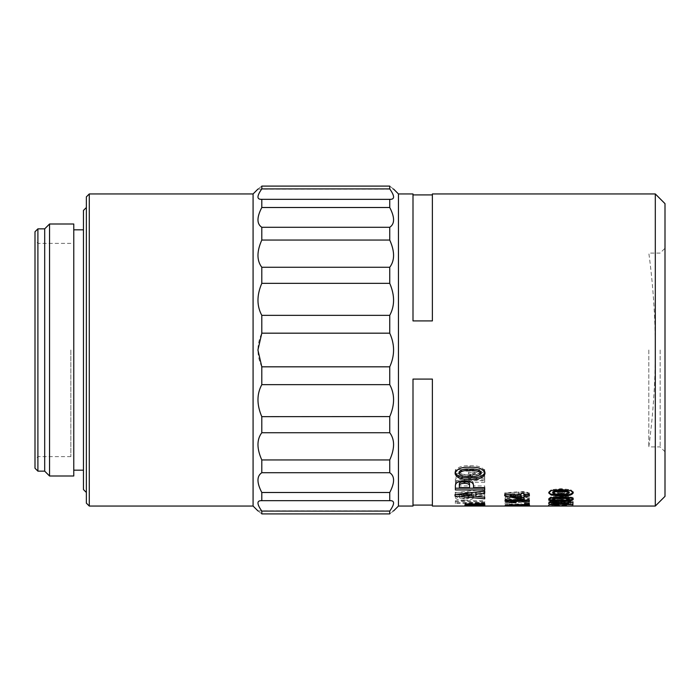 <?xml version="1.0" encoding="UTF-8"?>
<svg xmlns="http://www.w3.org/2000/svg" width="700" height="700" viewBox="0 0 700 700"><rect width="100%" height="100%" fill="white"/><g stroke="black" fill="none" stroke-linecap="round" stroke-linejoin="round"><path stroke-width="0.53" stroke-dasharray="3.5 2.62" d="M560.971 503.492L569.196 502.871C567.621 502.267 564.883 502.04 560.971 502.18L552.729 502.871L560.971 503.492L560.971 502.539L566.816 502.442L566.816 503.396M557.699 495.582L560.901 496.457L564.226 495.565L560.98 494.183L557.699 495.582L557.699 494.681L560.901 495.548L560.901 496.457M562.949 492.284L563.29 491.82L560.928 491.05L558.635 491.82L560.945 493.062L562.949 492.284L563.29 490.936L563.29 491.82M511.49 505.829L511.49 504.858L509.119 504.691L523.197 504.472L523.197 504.971M523.197 504.472L525.577 505.059M525.577 504.691L517.361 504.884L517.361 505.855M517.361 504.884L511.49 504.858M555.109 493.999L555.109 493.106L552.729 492.03M569.196 492.03C567.604 493.168 564.865 493.588 560.971 493.308L560.971 494.2L560.98 493.281L557.699 494.681M560.971 493.308L555.109 493.106M555.109 500.141L555.109 499.205L552.729 498.435M569.196 498.435C567.604 499.249 564.865 499.555 560.971 499.345L560.971 500.281M560.971 499.345L555.109 499.205M566.816 502.442L569.196 501.918L569.196 502.871M555.109 502.294L555.109 501.349L552.729 501.918L552.729 502.871M552.729 501.918L560.971 502.539M569.196 501.918C567.604 501.323 564.865 501.095 560.971 501.235L560.971 502.18M560.971 501.235L555.109 501.349M563.509 494.891L563.509 493.99L560.98 493.281M560.901 495.548L564.226 494.664L564.226 495.565M564.226 494.664L563.509 493.99M558.635 491.82L558.635 490.936L560.945 492.17L560.945 493.062M560.945 492.17L562.949 491.4M563.29 490.936L560.928 490.175L560.928 491.05M560.928 490.175L558.635 490.936M432.381 506.048L432.381 379.076L413 379.076L413 505.076L413 379.076L432.381 379.076L432.381 505.076L432.381 379.076L413 379.076L413 506.048M521.85 493.062L525.577 494.445C525.332 495.329 523.95 495.766 521.421 495.758C519.059 495.784 517.755 495.39 517.501 494.567L519.365 493.316L518.796 491.724L505.391 492.826L505.391 497.901L510.046 497.901L510.046 495.136L514.369 494.778L513.468 495.871C514.062 497.411 516.679 498.19 521.316 498.199L526.505 497.648L529.62 495.416L529.62 494.515C529.358 492.809 526.942 491.794 522.375 491.47L521.85 493.964L525.577 495.346C525.341 496.23 523.95 496.676 521.421 496.668C519.059 496.694 517.746 496.291 517.501 495.469L519.365 494.209L518.796 492.608L505.391 493.719M505.391 497.901L505.391 496.983L510.046 496.983L510.046 494.235L514.369 493.885L513.468 494.961C514.071 496.501 516.688 497.271 521.316 497.28L526.505 496.729L529.62 494.515M505.391 496.983L505.391 492.826M516.477 500.01L505.076 497.989L505.076 500.448L512.269 501.611L505.076 502.644L505.076 503.685L516.477 502.233L529.305 503.843L529.305 502.836L520.686 501.611L529.305 500.194L529.305 497.709L516.477 500.01L516.477 500.946L505.076 498.907M505.076 503.685L505.076 502.731L516.477 501.287L529.305 502.889L529.305 501.891L520.686 500.675L529.305 499.266L505.076 499.258L505.076 500.194L505.076 499.258M505.076 500.448L505.076 499.511L512.269 500.675L505.076 501.699M505.076 499.511L505.076 497.989M505.076 505.864L505.076 504.691L529.62 504.691L517.361 503.939L507.57 504.201L505.076 504.691L505.076 505.864L529.305 505.479L529.305 504.175L505.076 504.691L505.076 505.654L529.305 505.137L529.305 504.175M505.076 504.901L529.305 504.508M524.65 503.606L524.65 504.359M524.65 502.653L529.305 502.653L529.305 503.396L524.65 503.396M512.059 500.448L515.952 501.769L513.494 501.769M548.695 492.923L548.695 492.03L551.18 489.729L560.971 488.688L570.771 489.738L573.23 492.03L573.23 492.923M548.695 492.03L551.154 494.148M548.695 499.371L548.695 498.435L551.18 496.755L560.971 495.968L570.771 496.755L573.23 498.435L573.23 499.371M548.695 498.435L551.154 499.931M551.18 502.933L570.771 502.924L573.23 501.918C571.778 500.605 567.674 500.01 560.928 500.15L551.154 500.727L548.695 501.918L551.18 502.933L551.18 503.886L570.771 503.886L573.23 502.871C571.795 501.541 567.691 500.946 560.928 501.086L551.154 501.664L551.154 500.727M548.695 500.771L572.924 499.144L572.924 498.067L548.695 499.826L548.695 500.771L548.695 498.899L548.695 499.826L572.924 498.216L572.924 497.149L548.695 498.899M555.214 494.673C555.634 495.819 557.55 496.387 560.962 496.379C564.366 496.396 566.282 495.827 566.711 494.673L562.992 492.713L565.775 490.805C565.355 489.676 563.745 489.108 560.954 489.099C558.18 489.108 556.579 489.676 556.15 490.805L559.029 492.713L555.214 494.673L555.214 495.574C555.625 496.729 557.541 497.306 560.962 497.298C564.375 497.306 566.291 496.738 566.711 495.574L562.992 493.605L565.775 491.689C565.355 490.551 563.754 489.983 560.954 489.974C558.171 489.983 556.57 490.551 556.15 491.689L556.15 490.805M568.26 502.119L568.26 501.174L572.924 501.174L572.924 503.895L562.625 502.959M568.26 501.174L568.26 503.869M552.729 502.661L556.456 503.16L556.001 503.816C551.337 503.799 548.896 503.414 548.695 502.644C548.774 501.812 550.97 501.314 555.284 501.174L568.26 502.915M562.363 504.219L562.363 505.076L566.396 505.076L566.396 504.219L562.363 504.219L562.363 505.181M555.214 504.779L555.214 505.75L555.214 504.779L548.38 505.024L555.214 504.998L555.214 506.039L572.924 505.969L558.635 505.75L558.635 504.613L572.924 504.779L555.214 504.998M555.214 504.613L558.635 504.613M555.214 504.219L555.214 505.076L559.256 505.076L559.256 504.219L555.214 504.219L555.214 505.181M413 193.952L413 320.924L413 194.924L413 320.924L432.381 320.924L432.381 194.924L432.381 320.924L413 320.924L432.381 320.924L432.381 193.952M526.505 497.648L526.505 496.729M521.316 498.199L521.316 497.28M513.468 495.871L513.468 494.961M514.369 494.778L514.369 493.885M510.046 495.136L510.046 494.235M510.046 497.901L510.046 496.983M518.796 492.608L518.796 491.724M519.365 494.209L519.365 493.316M517.501 495.469L517.501 494.567M521.421 496.668L521.421 495.758M525.577 495.346L525.577 494.445M529.62 495.416C529.366 493.701 526.951 492.677 522.375 492.354L521.85 493.964M522.375 492.354L522.375 491.47M529.305 500.194L529.305 498.627L516.477 500.946M520.686 501.611L520.686 500.675M529.305 502.836L529.305 501.891M529.305 503.843L529.305 502.889M516.477 502.233L516.477 501.287M512.269 501.611L512.269 500.675M529.305 498.627L529.305 497.709M517.309 505.855L517.309 505.05M529.62 505.654L529.62 504.691M527.161 505.173L527.161 504.201M517.361 504.429L517.361 503.939M507.57 504.201L507.57 505.164M529.305 503.606L529.305 502.653M529.305 504.359L529.305 503.396M505.076 500.229L505.076 501.165M515.952 502.714L515.952 501.769M529.305 500.448L529.305 501.392M570.771 490.613L570.771 489.738M560.971 489.554L560.971 488.688M551.18 489.729L551.18 490.604M570.771 497.674L570.771 496.755M560.971 496.886L560.971 495.968M551.18 496.755L551.18 497.665M560.928 501.086L560.928 500.15M573.23 502.871L573.23 501.918M570.771 503.886L570.771 502.924M560.971 504.262L560.971 503.309M551.154 501.664L548.695 502.871L551.18 503.886M548.695 502.871L548.695 501.918M572.924 499.144L572.924 498.216M572.924 498.067L572.924 497.149M560.954 489.974L560.954 489.099M565.775 491.689L565.775 490.805M562.992 493.605L562.992 492.713M566.711 495.574L566.711 494.673M560.962 497.298L560.962 496.379M556.15 491.689L559.029 493.605L555.214 495.574M559.029 493.605L559.029 492.713M556.456 504.123L556.456 503.16M572.924 504.858L572.924 503.895M572.924 502.119L572.924 501.174M561.365 502.617L561.365 501.673M555.284 501.174L555.284 502.119M548.695 503.597L548.695 502.644M566.396 505.181L566.396 504.219M566.396 506.048L566.396 505.076L562.363 505.076L562.363 506.048M558.635 505.75L558.635 504.779M572.924 505.75L572.924 504.779M572.924 505.969L572.924 504.998M558.635 505.969L558.635 504.998M558.635 506.039L558.635 505.067M559.256 506.048L559.256 505.076L555.214 505.076L555.214 506.048L555.214 505.067M555.214 505.75L548.38 505.986L555.214 505.969M554.015 505.969L554.015 504.998M551.801 506.021L551.801 505.05M552.064 506.048L552.064 505.076M548.949 506.048L548.949 505.076M548.38 505.986L548.38 505.024M553.936 505.75L553.936 504.779M558.635 505.575L555.214 505.575M559.256 505.181L559.256 504.219M655.305 193.952L655.305 506.048M398.457 506.048L398.457 193.952M484.715 479.815L468.352 479.815L484.715 478.004L484.715 475.834L468.449 473.918L484.715 473.918L484.715 471.1L455.376 471.1L455.376 469.595L484.715 469.595L484.715 472.377L468.449 472.377L484.715 474.276L484.715 476.411L468.352 478.205L484.715 478.205L484.715 482.282L484.715 478.205M484.715 482.282L455.376 482.282L455.376 478.826L472.386 476.927L455.376 474.968L455.376 471.1M473.541 497.332L473.541 495.95L484.715 495.95L484.715 494.086L455.376 494.086L455.376 492.301L484.715 492.301L484.715 494.139L473.541 494.139L473.541 497.332C473.401 499.205 470.374 500.168 464.459 500.229L464.459 498.356C470.365 498.304 473.392 497.35 473.541 495.504M464.459 500.229C458.561 500.176 455.534 499.205 455.376 497.332L455.376 494.086M484.715 502.644L455.376 502.644L455.376 500.745L484.715 500.745L484.715 503.528L484.715 500.745M484.715 503.528L455.376 503.528L455.376 502.644M482.423 504.105L484.715 504.105L484.715 506.039L479.474 505.067L471.293 505.969L468.694 505.82L471.537 505.155L464.887 505.82L471.625 506.048L471.625 504.105L484.715 504.061L465.22 504.026L465.22 505.741L465.22 504.026M389.743 472.71L261.8 472.71C256.69 476.07 256.69 482.668 261.8 492.494L261.8 500.684L260.977 500.649L390.556 500.649L261.8 500.684C256.69 500.36 256.69 503.825 261.8 511.088L261.8 513.905C256.69 509.924 256.69 509.924 261.8 513.905L389.743 513.905C394.844 509.924 394.844 509.924 389.743 513.905L389.743 511.088C394.844 503.843 394.844 500.377 389.743 500.684L389.743 492.494C394.844 482.694 394.844 476.105 389.743 472.71L389.743 459.952C394.844 448.56 394.844 439.486 389.743 432.731L389.743 416.658L390.556 414.697C394.835 403.436 394.564 393.418 389.743 384.65L389.743 366.826C394.844 355.618 394.844 344.4 389.743 333.174L389.743 315.35C394.564 306.609 394.835 296.599 390.556 285.303L389.743 283.342L389.743 267.269C394.844 260.558 394.844 251.484 389.743 240.047L389.743 227.29C394.844 223.93 394.844 217.332 389.743 207.506L389.743 199.316L390.556 199.351L261.039 199.351M389.743 199.316C394.844 199.64 394.844 196.175 389.743 188.912L389.743 186.095C394.844 190.076 394.844 190.076 389.743 186.095L261.8 186.095C256.69 190.076 256.69 190.076 261.8 186.095L261.8 188.912C256.69 196.157 256.69 199.623 261.8 199.316L389.743 199.316M389.743 283.342L261.8 283.342L260.977 285.303C256.699 296.564 256.97 306.582 261.8 315.35L389.743 315.35M261.8 283.342L261.8 267.269L389.743 267.269M389.743 240.047L261.8 240.047C256.69 251.44 256.69 260.514 261.8 267.269M261.8 240.047L261.8 227.29L389.743 227.29M389.743 207.506L261.8 207.506C256.69 217.306 256.69 223.895 261.8 227.29M261.8 207.506L261.8 199.316L260.977 199.351L390.556 199.351M389.743 188.912L261.8 188.912M261.8 511.088L389.743 511.088M261.8 492.494L389.743 492.494M261.8 472.71L261.8 459.952L389.743 459.952M389.743 432.731L261.8 432.731C256.69 439.442 256.69 448.516 261.8 459.952M261.8 432.731L261.8 416.658L389.743 416.658M389.743 384.65L261.8 384.65C256.97 393.391 256.699 403.401 260.977 414.697M261.8 384.65L261.8 366.826L389.743 366.826M389.743 333.174L261.8 333.174C256.69 344.382 256.69 355.6 261.8 366.826M261.8 333.174L261.8 315.35M253.076 506.048L253.076 193.952M89.276 506.048L89.276 193.952M86.371 503.142L86.371 196.857M86.371 350L86.371 492.476L86.371 350M83.457 489.571L83.457 210.429M83.457 350L83.457 229.819L83.457 350M73.771 224L73.771 476M49.542 476L49.542 224M44.695 471.153L44.695 228.848M37.905 471.153L37.905 228.848M35 468.248L35 231.752M35 350L35 240.476L35 350M37.905 350L37.905 456.619L37.905 350M70.858 350L70.858 456.619L70.858 350M665 350L665 248.229L665 350M665 496.352L665 203.648M485.048 473.611L484.977 472.806M455.105 472.806L455.044 472.071C456.514 467.434 461.484 465.351 469.963 465.815C478.441 465.334 483.472 467.416 485.048 472.071M455.044 473.611L455.044 472.071M469.963 467.267L469.963 465.815M459.016 472.071C461.116 474.373 464.765 475.265 469.963 474.758C475.195 475.256 478.896 474.364 481.075 472.071M469.963 474.758L469.963 476.324M473.541 485.686L473.541 483.998L473.541 485.686M473.541 487.637L473.541 485.923L484.715 485.923L484.715 487.637L484.715 485.923M484.715 489.939L484.715 488.198M455.376 489.939L455.376 483.998C455.534 480.979 458.561 479.334 464.459 479.036C470.365 479.334 473.392 480.988 473.541 483.998M455.376 485.686L455.376 483.998M464.459 480.664L464.459 479.036M469.56 484.488L469.56 487.637M459.349 484.488L459.349 485.923L469.56 485.923M459.349 485.923L459.349 487.637M484.715 493.185L484.715 491.409M475.877 492.31L475.877 494.594L484.715 495.373L484.715 496.965L475.877 496.204M475.877 496.405L475.877 494.594M484.715 497.201L484.715 495.373M484.715 498.811L484.715 496.965M471.896 495.845L463.75 495.084M456.19 494.358L455.044 494.244L455.044 496.055M455.044 492.686L484.715 489.317L484.715 491.067L484.715 489.317M471.896 492.66L471.896 494.261L463.75 493.483L467.215 493.133M471.896 496.081L471.896 494.261M465.22 503.808L468.729 503.808L464.887 503.309C464.94 502.836 467.023 502.556 471.135 502.469L484.715 502.469L484.715 504.394L484.715 503.064L472.299 503.064L468.361 503.405L475.808 503.808L485.048 503.746L479.474 503.142L471.293 504.035L468.694 503.886L471.537 503.23L464.887 503.886L471.625 504.105M472.299 504.989L472.299 503.064M468.361 505.33L468.361 503.405M475.808 505.741L475.808 503.808M484.715 505.741L484.715 503.808M468.729 505.741L468.729 503.808M464.887 505.234L464.887 503.309M471.135 504.394L471.135 502.469M484.715 502.469L484.715 503.064M482.379 505.969L482.379 504.035M485.048 505.68L485.048 503.746M479.474 505.067L479.474 503.142M471.293 505.969L471.293 504.035M468.694 505.82L468.694 503.886M471.537 505.593L471.537 503.659M471.537 505.155L471.537 503.23M464.887 505.82L464.887 503.886M480.812 506.048L480.812 504.105M478.039 504.035L481.241 503.764L478.039 504.035L478.039 505.969L475.204 505.969L478.039 505.969M475.204 504.035L475.204 505.969M476.367 503.834L476.367 505.767M479.141 503.606L479.141 505.54M481.241 503.764L481.241 505.698M455.376 503.528L455.376 500.745M455.376 501.62L484.715 501.62M473.541 495.95L473.541 494.139M484.715 495.95L484.715 494.139M484.715 494.086L484.715 492.301M455.376 497.332L455.376 492.301M455.376 495.504C455.534 497.35 458.561 498.304 464.459 498.356M469.56 494.139L469.56 495.171C469.752 496.352 468.046 496.939 464.459 496.939C460.871 496.939 459.165 496.352 459.349 495.171L459.349 494.139L469.56 494.139L469.56 495.95L459.349 495.95L459.349 494.139M459.349 495.171L459.349 495.95M469.56 495.171L469.56 495.95M464.459 496.939L464.459 498.785C460.871 498.785 459.165 498.19 459.349 497M469.56 497C469.752 498.19 468.046 498.785 464.459 498.785M468.352 479.815L468.352 478.205M484.715 478.004L484.715 476.411M484.715 475.834L484.715 474.276M468.449 473.918L468.449 472.377M484.715 473.918L484.715 472.377M484.715 471.1L484.715 469.595M455.376 474.968L455.376 469.595M455.376 473.419L472.386 475.352L455.376 477.225L455.376 478.826M472.386 476.927L472.386 475.352M455.376 482.282L455.376 477.225M455.376 480.637L484.715 480.637M524.003 499.476L524.003 494.244L529.288 494.244L529.288 492.931L524.003 492.931L524.003 491.671L520.966 491.671L520.966 492.931L504.7 492.931L504.7 493.99L507.789 494.734M520.966 497.577L510.659 495.39M504.7 495.801L504.7 493.99M504.7 494.734L504.7 492.931M520.966 494.244L510.659 494.244L520.966 496.466L520.966 492.931M520.966 493.448L520.966 491.671M524.003 493.448L524.003 491.671M524.003 494.244L524.003 492.931M529.288 494.734L529.288 492.931M529.288 496.055L529.288 494.244M510.659 494.734L510.659 494.244M520.966 498.304L520.966 496.466M648.821 350L648.821 446.924L648.821 350M660.153 350L660.153 446.924L660.153 350M473.069 505.706L473.069 503.773M257.924 189.105L393.619 189.105M257.924 510.895L393.619 510.895M260.977 500.649L390.556 500.649M70.858 243.381L37.905 243.381L35 240.476M70.858 456.619L37.905 456.619L35 459.524M665 451.771L660.153 446.924L648.821 446.924A726.924 726.924 0 0 0 648.821 253.076L660.153 253.076L665 248.229"/><path stroke-width="1.05" d="M517.361 505.391L525.577 505.654L511.49 505.829L509.119 505.654L517.361 505.391L517.361 504.901L529.62 505.654L507.535 505.951L507.535 505.173M560.971 491.584L566.816 491.794L569.196 492.923C567.621 494.06 564.883 494.489 560.971 494.2L555.109 493.999L552.729 492.923C554.312 491.741 557.06 491.295 560.971 491.584L560.971 490.7L566.816 490.919L566.816 491.794M560.971 498.391L566.816 498.549L569.196 499.371C567.621 500.176 564.883 500.483 560.971 500.281L555.109 500.141L552.729 499.371C554.312 498.505 557.06 498.181 560.971 498.391L560.971 497.472L566.816 497.63L566.816 498.549M523.197 504.971L523.197 505.435M525.577 505.059L525.577 505.654M509.119 505.059L509.119 505.654M566.816 490.919L569.196 492.03L569.196 492.923M560.971 490.7C557.086 490.411 554.339 490.858 552.729 492.03L552.729 492.923M566.816 497.63L569.196 498.435L569.196 499.371M560.971 497.472C557.086 497.262 554.339 497.586 552.729 498.435L552.729 499.371M505.076 500.194L529.305 500.194L512.059 500.448L512.059 501.392L515.952 502.714L511.289 502.714L505.076 501.165L505.076 500.194L513.494 501.769M551.154 495.049L548.695 492.923L551.18 490.604L560.971 489.554L570.771 490.613L573.23 492.923C571.795 495.259 567.691 496.256 560.928 495.915L551.154 495.049L551.154 494.148L560.928 495.005C567.674 495.346 571.778 494.358 573.23 492.03M551.154 500.867L548.695 499.371L551.18 497.665L560.971 496.886L570.771 497.674L573.23 499.371C571.795 501.016 567.691 501.716 560.928 501.463L551.154 500.867L551.154 499.931L560.928 500.526C567.674 500.78 571.778 500.08 573.23 498.435M556.001 504.779C551.32 504.761 548.887 504.367 548.695 503.597C548.765 502.758 550.961 502.267 555.284 502.119L568.26 503.869L568.26 502.119L572.924 502.119L572.924 504.858L562.625 503.912L562.625 502.959L555.914 502.136L552.729 502.661L552.729 503.615L556.456 504.123L556.001 504.779L556.001 504.114M566.396 506.048L562.363 506.048L562.363 505.181L566.396 505.181L566.396 506.048L655.305 506.048L655.305 193.952L432.381 193.952L432.381 320.924L413 320.924L413 193.952L398.457 193.952L398.457 506.048L413 506.048L413 379.076L432.381 379.076L432.381 506.048L555.214 506.048L555.214 505.181L559.256 505.181L559.256 506.048L555.214 506.048M507.535 505.951L505.076 505.654L507.57 505.164L517.361 504.901M524.65 503.606L529.305 503.606L529.305 504.359L524.65 504.359L524.65 503.606M511.289 502.714L511.289 501.769M529.305 500.194L529.305 501.392L512.059 501.392M560.928 495.915L560.928 495.005M560.928 501.463L560.928 500.526M562.625 503.912L555.914 503.09L555.914 502.136M555.914 503.09L552.729 503.615M558.714 503.265L558.714 502.311M559.256 506.048L562.363 506.048M524.003 499.476L521.202 499.476L504.7 495.801L504.7 494.734L520.966 494.734L520.966 493.448L524.003 493.448L524.003 494.734L529.288 494.734L529.288 496.055L524.003 496.055L524.003 499.476M471.625 506.048L482.423 506.048M465.22 505.741L468.729 505.741L464.887 505.234C464.94 504.761 467.023 504.481 471.135 504.394L484.715 504.394L484.715 504.989L468.361 505.33L484.715 505.96L465.22 505.96M484.715 493.185L475.877 494.095L475.877 496.405L484.715 497.201L484.715 498.811L455.044 496.055L455.044 494.48L484.715 491.067L484.715 493.185M473.541 485.686L473.541 487.637L484.715 487.637L484.715 489.939L455.376 489.939L455.376 485.686C455.534 482.633 458.561 480.961 464.459 480.664C470.374 480.97 473.401 482.641 473.541 485.686L473.541 485.923M485.048 473.611C483.367 477.969 478.336 479.867 469.963 479.316C461.624 479.867 456.645 477.96 455.044 473.611C456.514 468.912 461.484 466.804 469.963 467.267C478.45 466.786 483.481 468.895 485.048 473.611M389.751 283.369L389.743 283.342C394.844 295.216 394.844 305.891 389.743 315.35L389.743 333.174C394.844 344.382 394.844 355.6 389.743 366.826L389.743 384.65C394.844 394.056 394.844 404.731 389.743 416.658L389.743 432.731C394.844 439.442 394.844 448.516 389.743 459.952L389.743 472.71C394.844 476.07 394.844 482.668 389.743 492.494L389.743 500.684L390.556 500.649M390.556 199.351L261.8 199.316C256.69 199.64 256.69 196.175 261.8 188.912L261.8 186.095C256.69 190.076 256.69 190.076 261.8 186.095L389.743 186.095C394.844 190.076 394.844 190.076 389.743 186.095L389.743 188.912C394.844 196.157 394.844 199.623 389.743 199.316L389.743 207.506C394.844 217.306 394.844 223.895 389.743 227.29L389.743 240.047C394.844 251.44 394.844 260.514 389.743 267.269L389.743 283.342L261.8 283.342L261.8 267.269C256.69 260.558 256.69 251.484 261.8 240.047L389.743 240.047M389.743 500.684C394.844 500.36 394.844 503.825 389.743 511.088L389.743 513.905C394.844 509.924 394.844 509.924 389.743 513.905L261.8 513.905C256.69 509.924 256.69 509.924 261.8 513.905L261.8 511.088C256.69 503.843 256.69 500.377 261.8 500.684L389.743 500.684M260.977 414.697L261.8 416.658L389.769 416.579M261.8 188.912L389.743 188.912M389.743 227.29L261.8 227.29C256.69 223.93 256.69 217.332 261.8 207.506L261.8 199.316L261.039 199.351M261.8 207.506L389.743 207.506M261.8 227.29L261.8 240.047M389.743 267.269L261.8 267.269M389.743 315.35L261.8 315.35C256.69 305.944 256.69 295.269 261.8 283.342M261.8 315.35L261.8 333.174L389.743 333.174M389.743 366.826L261.8 366.826L257.924 350L261.8 333.174M261.8 366.826L261.8 384.65L389.743 384.65M389.743 459.952L261.8 459.952C256.69 448.56 256.69 439.486 261.8 432.731L261.8 416.658C256.69 404.784 256.69 394.109 261.8 384.65M261.8 432.731L389.743 432.731M261.8 459.952L261.8 472.71L389.743 472.71M389.743 492.494L261.8 492.494C256.69 482.694 256.69 476.105 261.8 472.71M261.8 492.494L261.8 500.684L260.977 500.649M389.743 511.088L261.8 511.088M257.924 189.105L253.076 193.952L253.076 506.048L257.924 510.895M253.076 193.952L89.276 193.952L89.276 506.048L253.076 506.048M89.276 193.952L86.371 196.857L86.371 503.142L89.276 506.048M86.371 207.524L83.457 210.429L83.457 489.571L86.371 492.476M73.771 476L73.771 224L49.542 224L49.542 476L73.771 476M49.542 224L44.695 228.848L44.695 471.153L49.542 476M44.695 228.848L37.905 228.848L37.905 471.153L44.695 471.153M37.905 228.848L35 231.752L35 468.248L37.905 471.153M655.305 193.952L665 203.648L665 496.352L655.305 506.048M485.048 472.071C483.367 476.376 478.336 478.258 469.963 477.706C461.624 478.249 456.645 476.376 455.044 472.071M469.963 479.316L469.963 477.706M481.075 473.611L481.075 472.071C479.001 469.595 475.3 468.615 469.963 469.149C464.66 468.615 461.011 469.586 459.016 472.071L459.016 473.611C461.116 475.93 464.765 476.84 469.963 476.324C475.195 476.84 478.896 475.93 481.075 473.611C479.001 471.1 475.3 470.111 469.963 470.645C464.66 470.102 461.011 471.091 459.016 473.611M484.715 487.637L484.715 488.198L455.376 488.198M469.56 486.176L469.56 484.488C469.752 482.676 468.046 481.749 464.459 481.696C460.871 481.749 459.165 482.676 459.349 484.488L459.349 487.637L469.56 487.637L469.56 486.176C469.752 484.347 468.046 483.411 464.459 483.35C460.871 483.403 459.165 484.347 459.349 486.176M464.459 481.696L464.459 483.35M484.715 491.067L475.877 492.31L475.877 494.095M475.877 496.204L471.896 495.845M463.75 495.084L456.19 494.358M463.75 493.483L463.75 495.285L471.896 494.454L471.896 492.66L467.215 493.133M471.896 494.454L471.896 496.081L463.75 495.285M484.715 504.989L484.715 504.394M472.299 504.989L472.299 504.394M468.361 505.33L468.361 504.472M524.003 497.621L520.966 497.577M521.202 499.476L521.202 497.621M510.659 495.39L507.789 494.734M524.003 496.055L524.003 494.734M520.966 494.734L520.966 496.055L510.659 496.055L510.659 494.244M520.966 496.055L520.966 498.304L510.659 496.055M469.963 469.149L469.963 470.645M413 505.076L432.381 505.076M413 194.924L432.381 194.924M398.457 193.952L393.619 189.105M398.457 506.048L393.619 510.895M83.457 229.819L73.771 229.819M83.457 470.181L73.771 470.181"/></g></svg>
